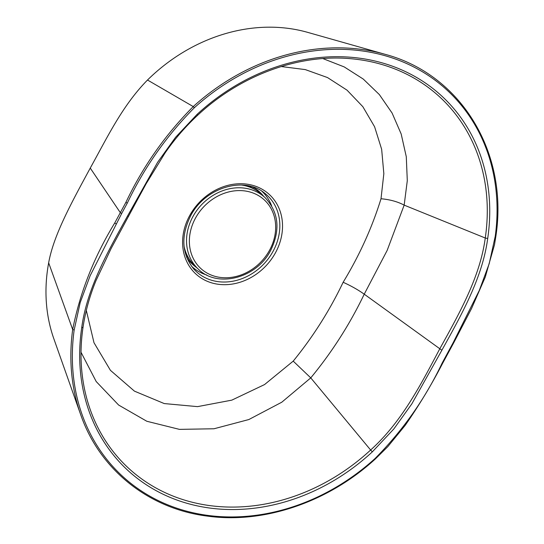 <?xml version="1.0" encoding="UTF-8"?>
<svg xmlns="http://www.w3.org/2000/svg" width="544" height="544" viewBox="0 0 544 544"><rect width="100%" height="100%" fill="white"/><g stroke="black" fill="none" stroke-linecap="round" stroke-linejoin="round"><path stroke-width="0.82" d="M184.056 246.228A48.906 41.575 133.2 0 0 194.881 265.928L198.227 269.056A48.906 41.575 -46.8 0 1 192.814 216.791A48.906 41.575 -46.8 0 1 265.146 197.717L261.807 194.589A48.906 41.575 133.2 0 0 241.461 185.035M86.312 310.386L93.99 342.713L110.425 370.328L134.429 391.136L164.24 403.566L197.533 406.633L231.826 400.139L264.547 384.574L293.216 361.128C313.065 336.736 329.705 310.454 343.135 282.282C359.475 255.388 372.103 227.548 381.011 198.75L383.84 173.686L381.657 149.294L374.592 126.752L362.855 106.706L347.024 90.154L327.502 77.561L305.313 69.605L281.221 66.538M90.256 168.082C71.033 203.572 53.523 235.491 48.661 262.834A165.852 140.991 133.2 0 0 53.849 338.79L80.641 414.528A206.162 175.256 -46.8 0 1 72.678 329.535C79.988 292.509 94.01 256.986 114.736 222.979L125.902 202.341C142.861 166.654 165.308 134.728 193.236 106.576A206.162 175.256 -46.8 0 1 384.853 54.244L307.557 32.334A165.852 140.991 -46.8 0 0 147.506 80.022C122.55 105.434 107.862 136.306 90.256 168.082L120.319 212.656L121.679 213.5L90.141 275.74L80.206 302.546L74.161 329.997A205.108 174.359 133.2 0 0 165.362 503.839A205.108 174.359 133.2 0 0 375.074 458.504C402.927 430.386 425.286 398.575 442.15 363.066L453.308 342.428L479.264 290.51L489.199 263.704L495.244 236.252A205.108 174.359 133.2 0 0 404.042 62.41A205.108 174.359 133.2 0 0 194.337 107.746C166.478 135.864 144.119 167.674 127.255 203.184L121.679 213.5M343.135 282.282L343.142 282.268C351.03 285.831 358.061 289.802 364.235 294.182C349.887 324.142 332.064 352.043 310.767 377.876L281.792 402.206L248.853 419.54L214.003 428.767L179.445 429.372L146.826 421.267L118.626 405.042L96.213 381.562L81.022 352.274M293.216 361.128L310.76 377.876L370.627 450.01C401.615 422.117 420.743 384.792 439.668 349.017C459.245 313.582 480.1 276.978 485.262 238.007A195.126 165.872 133.2 0 0 350.866 58.718C298.588 53.822 240.489 75.222 197.703 115.206C185.327 126.704 174.379 139.4 164.852 153.292L146.193 183.661L138.557 197.683L111.126 248.513L96.057 280.473C89.746 295.834 85.408 311.433 83.028 327.27L81.709 327.74C86.911 288.524 107.828 251.661 127.541 216.009L157.59 162.357L175.556 137.306L197.064 114.39A197.186 167.62 -46.8 0 1 400.316 69.299A197.186 167.62 -46.8 0 1 487.696 238.51C482.501 277.726 461.584 314.588 441.871 350.241L411.822 403.893L393.849 428.944L372.341 451.853A197.186 167.62 -46.8 0 1 169.089 496.951A197.186 167.62 -46.8 0 1 81.709 327.74M322.878 58.582L344.209 66.912L363.27 79.07L379.352 94.581L392.095 113.043L401.173 133.98L406.286 156.726L407.293 180.69L404.165 205.129L485.262 238.007L487.696 238.51M381.011 198.75C389.932 199.539 397.644 201.668 404.165 205.129L387.158 250.417L364.235 294.182L441.871 350.241M269.668 250.036A46.736 39.726 133.2 0 0 254.476 193.569A46.736 39.726 133.2 0 0 195.378 218.307A46.736 39.726 133.2 0 0 210.562 274.781A46.736 39.726 133.2 0 0 269.668 250.036M206.754 275.006A51.401 43.697 -46.8 0 1 191.461 266.125M186.687 257.339A49.341 41.942 133.2 0 0 196.683 267.614M247.717 185.715A48.314 41.065 -46.8 0 1 255.095 189.632M273.156 251.144A52.068 44.261 133.2 0 0 264.534 193.072C243.923 175.794 204.775 187.694 190.529 216.05C180.737 236.15 181.744 253.715 193.542 268.743A52.068 44.261 133.2 0 0 273.156 251.144M189.543 215.839A54.121 46.009 -46.8 0 1 257.985 187.184A54.121 46.009 -46.8 0 1 275.577 252.579A54.121 46.009 -46.8 0 1 207.135 281.234A54.121 46.009 -46.8 0 1 189.543 215.839M189.516 259.542A48.314 41.065 -46.8 0 1 185.137 252.43M48.661 262.834L72.678 329.535L74.161 329.997M83.001 327.352A195.126 165.872 133.2 0 0 82.946 380.324A195.126 165.872 133.2 0 0 370.627 450.01L372.341 451.853M147.506 80.022L193.236 106.576L194.337 107.746M261.786 191.155A51.401 43.697 -46.8 0 1 271.626 205.85M263.609 196.275A49.341 41.942 133.2 0 0 252.715 186.952M197.064 114.39L197.703 115.206M127.541 216.009L128.615 216.254M114.736 222.979L116.096 223.822M442.15 363.066L442.694 363.195C431.589 384.642 419.084 405.368 405.185 425.374L387.77 446.685L375.387 458.918C328.338 502.085 264.255 523.967 207.672 516.147C148.709 508.871 99.64 469.622 80.641 414.528M125.902 202.341L127.255 203.184M453.308 342.428L453.852 342.55L442.694 363.195M495.244 236.252L495.693 235.742M265.146 197.717C278.725 212.303 280.588 229.826 270.742 250.288C256.87 278.113 217.41 288.585 198.227 269.056M82.946 380.324C80.335 363.079 80.362 345.392 83.028 327.27M384.853 54.244C460.918 74.351 508.626 152.585 495.904 236.008L494.482 244.807L485.241 277.154L471.566 308.482L453.852 342.55"/></g></svg>
